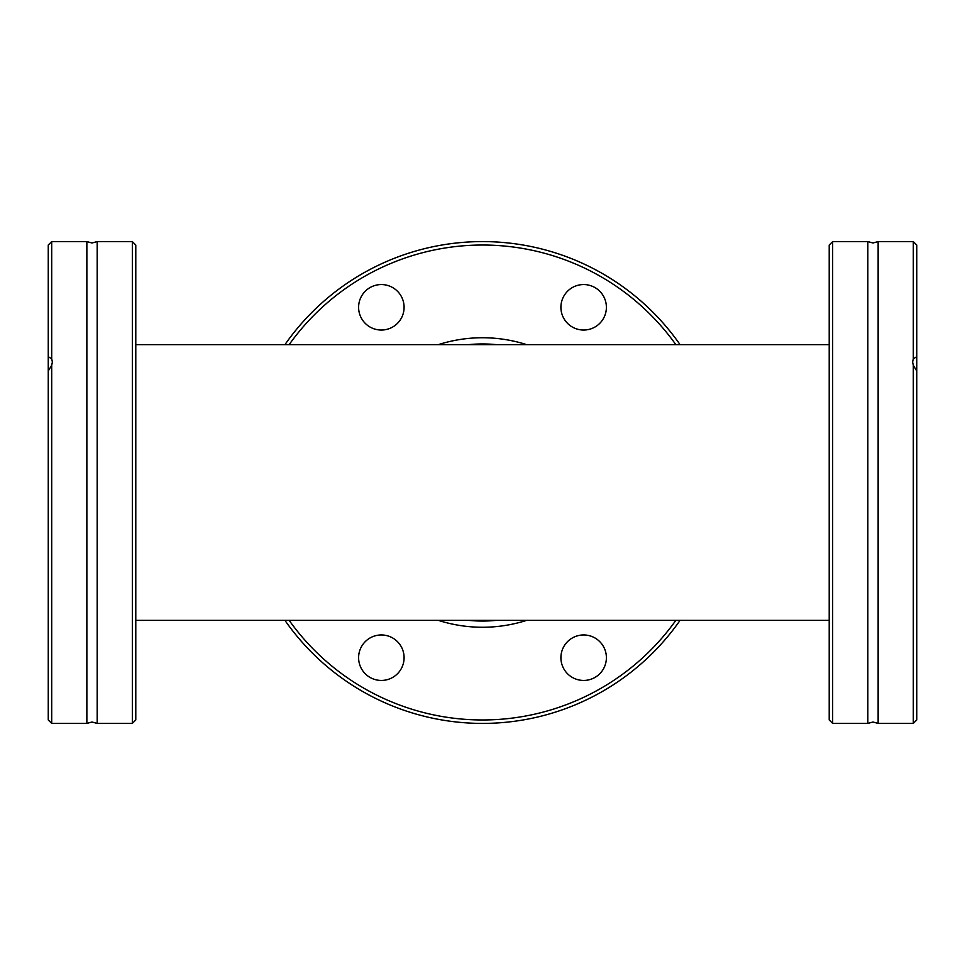 <?xml version="1.0" encoding="UTF-8"?>
<svg xmlns="http://www.w3.org/2000/svg" width="965" height="965" viewBox="0 0 965 965"><rect width="100%" height="100%" fill="white"/><g stroke="black" fill="none" stroke-linecap="round" stroke-linejoin="round"><path stroke-width="1.45" d="M878.138 273.867L878.138 723.4L872.975 722.025L867.825 723.4L867.825 241.6L872.975 242.975L878.138 241.6L878.138 273.867M86.862 482.5L86.862 241.6L92.025 242.975L97.175 241.6L97.175 723.4L92.025 722.025L86.862 723.4L86.862 482.5M496.3 344.638A138.55 138.55 0 0 0 468.701 344.638M560.906 307.304A22.75 22.75 0 0 1 583.656 284.554A22.75 22.75 0 0 1 606.394 307.304A22.75 22.75 0 0 1 583.656 330.042A22.75 22.75 0 0 1 560.906 307.304M358.606 307.304A22.75 22.75 0 0 1 381.344 284.554A22.75 22.75 0 0 1 404.094 307.304A22.75 22.75 0 0 1 381.344 330.042A22.75 22.75 0 0 1 358.606 307.304M358.606 657.696A22.75 22.75 0 0 1 381.344 634.958A22.75 22.75 0 0 1 404.094 657.696A22.75 22.75 0 0 1 381.344 680.446A22.75 22.75 0 0 1 358.606 657.696M560.906 657.696A22.75 22.75 0 0 1 583.656 634.958A22.75 22.75 0 0 1 606.394 657.696A22.75 22.75 0 0 1 583.656 680.446A22.75 22.75 0 0 1 560.906 657.696M675.85 620.362A237.462 237.462 0 0 1 289.15 620.362M680.06 620.362A240.9 240.9 0 0 1 284.94 620.362M526.637 344.638A144.75 144.75 0 0 0 438.363 344.638M916.75 356.676L916.75 245.038L913.3 241.6L913.3 358.847L916.75 356.676L916.75 371.006L913.3 365.277L913.3 723.4L878.138 723.4M913.3 365.277L912.613 362.044L913.3 358.847M832.662 723.4L829.212 719.962L829.212 245.038L832.662 241.6L832.662 723.4L867.825 723.4M829.212 344.638L135.788 344.638M829.212 620.362L135.788 620.362M132.338 723.4L135.788 719.962L135.788 245.038L132.338 241.6L132.338 723.4L97.175 723.4M48.25 371.006L48.25 719.962L51.7 723.4L51.7 365.277L48.25 371.006L48.25 245.038L51.7 241.6L86.862 241.6M48.25 356.676L51.7 358.847L51.7 241.6M51.7 358.847L52.387 362.044L51.7 365.277M916.75 371.006L916.75 719.962L913.3 723.4M438.363 620.362A144.75 144.75 0 0 0 526.637 620.362M289.15 344.638A237.462 237.462 0 0 1 675.85 344.638M284.94 344.638A240.9 240.9 0 0 1 680.06 344.638M468.701 620.362A138.55 138.55 0 0 0 496.3 620.362M97.175 241.6L132.338 241.6M51.7 723.4L86.862 723.4M867.825 241.6L832.662 241.6M913.3 241.6L878.138 241.6"/></g></svg>
